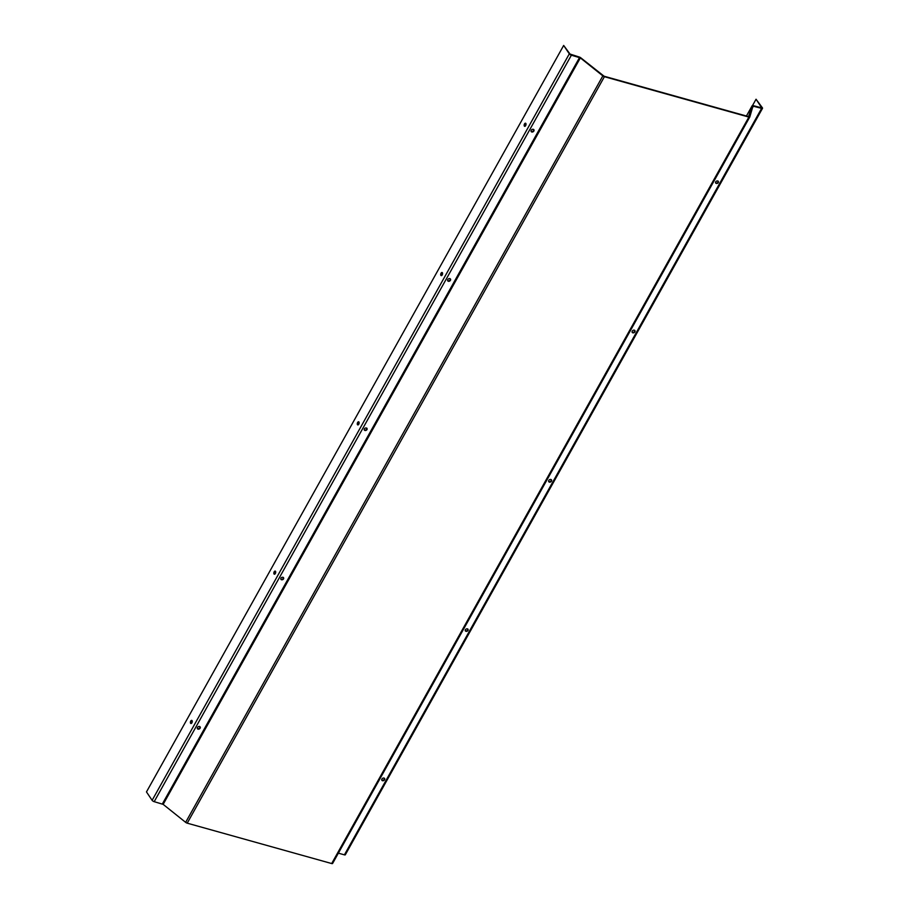 <?xml version="1.0" encoding="UTF-8"?>
<svg xmlns="http://www.w3.org/2000/svg" width="909" height="909" viewBox="0 0 909 909"><rect width="100%" height="100%" fill="white"/><g stroke="black" fill="none" stroke-linecap="round" stroke-linejoin="round"><path stroke-width="1.36" d="M191.913 722.803A1.625 0.864 -74.4 0 0 191.765 720.382A1.625 0.864 -74.4 0 0 190.754 721.087A1.625 0.864 -74.4 0 0 190.901 723.507A1.625 0.864 -74.4 0 0 191.913 722.803M191.299 723.45A1.625 0.864 105.6 0 1 191.481 721.291A1.625 0.864 105.6 0 1 192.083 720.644M275.347 573.511A1.625 0.864 -74.4 0 0 275.211 571.091A1.625 0.864 -74.4 0 0 274.2 571.795A1.625 0.864 -74.4 0 0 274.336 574.215A1.625 0.864 -74.4 0 0 275.347 573.511M274.734 574.158A1.625 0.864 105.6 0 1 274.916 572A1.625 0.864 105.6 0 1 275.529 571.352M358.782 424.219A1.625 0.864 -74.4 0 0 358.646 421.799A1.625 0.864 -74.4 0 0 357.635 422.503A1.625 0.864 -74.4 0 0 357.771 424.912A1.625 0.864 -74.4 0 0 358.782 424.219M358.18 424.867A1.625 0.864 105.6 0 1 358.351 422.708A1.625 0.864 105.6 0 1 358.964 422.049M442.228 274.916A1.625 0.864 -74.4 0 0 442.081 272.507A1.625 0.864 -74.4 0 0 441.07 273.211A1.625 0.864 -74.4 0 0 441.217 275.62A1.625 0.864 -74.4 0 0 442.228 274.916M441.615 275.563A1.625 0.864 105.6 0 1 441.797 273.404A1.625 0.864 105.6 0 1 442.399 272.757M200.116 728.2A1.625 1.25 146.1 0 0 197.469 727.461A1.625 1.25 146.1 0 0 200.116 728.2M199.946 726.711A1.625 1.25 -33.9 0 1 197.333 728.473M283.551 578.897A1.625 1.25 146.1 0 0 280.915 578.158A1.625 1.25 146.1 0 0 283.551 578.897M283.381 577.42A1.625 1.25 -33.9 0 1 280.767 579.181M366.986 429.605A1.625 1.25 146.1 0 0 364.35 428.866A1.625 1.25 146.1 0 0 366.986 429.605M366.827 428.128A1.625 1.25 -33.9 0 1 364.202 429.889M450.432 280.313A1.625 1.25 146.1 0 0 447.785 279.574A1.625 1.25 146.1 0 0 450.432 280.313M450.262 278.824A1.625 1.25 -33.9 0 1 447.637 280.586M381.928 779.024A1.625 1.25 -33.9 0 1 384.575 779.763A1.625 1.25 -33.9 0 1 381.928 779.024M381.791 780.036A1.625 1.25 146.1 0 0 384.405 778.274M465.374 629.732A1.625 1.25 -33.9 0 1 468.01 630.471A1.625 1.25 -33.9 0 1 465.374 629.732M465.226 630.744A1.625 1.25 146.1 0 0 467.84 628.983M548.809 480.429A1.625 1.25 -33.9 0 1 551.456 481.168A1.625 1.25 -33.9 0 1 548.809 480.429M548.661 481.452A1.625 1.25 146.1 0 0 551.286 479.691M632.244 331.137A1.625 1.25 -33.9 0 1 634.891 331.876A1.625 1.25 -33.9 0 1 632.244 331.137M632.096 332.149A1.625 1.25 146.1 0 0 634.721 330.399M715.69 181.845A1.625 1.25 -33.9 0 1 718.326 182.584A1.625 1.25 -33.9 0 1 715.69 181.845M715.542 182.857A1.625 1.25 146.1 0 0 718.155 181.096M525.663 125.624A1.625 0.864 -74.4 0 0 525.527 123.204A1.625 0.864 -74.4 0 0 524.516 123.908A1.625 0.864 -74.4 0 0 524.652 126.328A1.625 0.864 -74.4 0 0 525.663 125.624M525.05 126.271A1.625 0.864 105.6 0 1 525.232 124.113A1.625 0.864 105.6 0 1 525.834 123.465M533.867 131.021A1.625 1.25 146.1 0 0 531.22 130.282A1.625 1.25 146.1 0 0 533.867 131.021M533.697 129.532A1.625 1.25 -33.9 0 1 531.083 131.294M749.755 117.045L332.614 863.436A1.773 0.614 29.2 0 1 332.592 863.482A1.773 0.614 29.2 0 1 331.683 863.55L187.22 823.168A1.773 0.614 29.2 0 1 185.652 822.35L163.154 804.363L154.189 801.67A1.773 0.614 29.2 0 1 152.121 800.329L146.474 791.921L563.671 45.45L570.034 54.063L579.249 57.017A1.773 0.614 -150.8 0 1 580.817 57.835L604.099 76.231L748.55 116.613L752.175 105.739A1.773 0.614 -150.8 0 1 752.197 105.683A1.773 0.614 -150.8 0 1 753.106 105.614L761.753 107.864L756.049 99.229L752.527 105.535M563.671 45.45L569.318 53.858A1.773 0.614 29.2 0 0 571.386 55.199L580.351 57.892L602.849 75.879A1.773 0.614 29.2 0 0 604.405 76.697L748.868 117.079A1.773 0.614 29.2 0 0 749.789 117L752.97 106.114L761.606 108.376A1.773 0.614 29.2 0 0 762.526 108.296A1.773 0.614 29.2 0 0 762.424 107.841L756.049 99.229M338.364 853.153L344.42 854.846A1.773 0.614 29.2 0 0 345.329 854.767L762.526 108.296M749.789 117A1.773 0.614 29.2 0 0 749.8 116.954L332.592 863.482M752.482 107.762L753.425 106.08M344.42 854.846L761.606 108.376M331.683 863.55L748.868 117.079M187.22 823.168L604.405 76.697M185.652 822.35L602.849 75.879M163.154 804.363L580.351 57.892M162.37 803.954L579.567 57.483M154.189 801.67L571.386 55.199M152.121 800.329L569.318 53.858M752.197 105.683L746.425 116.011L752.175 105.739"/></g></svg>
